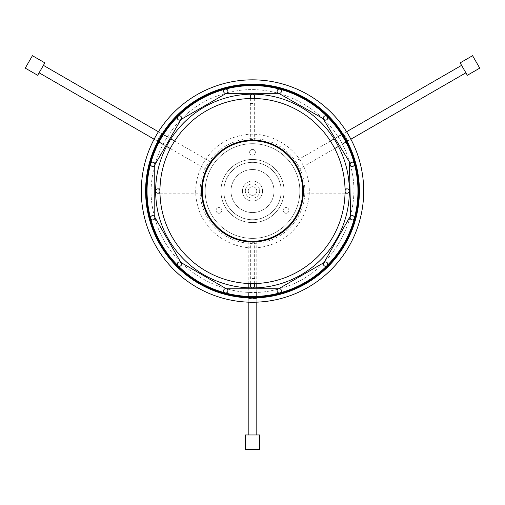 <?xml version="1.0" encoding="UTF-8"?>
<svg xmlns="http://www.w3.org/2000/svg" width="505" height="505" viewBox="0 0 505 505"><rect width="100%" height="100%" fill="white"/><g stroke="black" fill="none" stroke-linecap="round" stroke-linejoin="round"><path stroke-width="0.38" stroke-dasharray="2.52 1.89" d="M145.61 191.041A106.89 106.89 0 0 1 305.948 98.469A106.89 106.89 0 0 1 305.948 283.614A106.89 106.89 0 0 1 145.61 191.041A106.89 106.89 0 0 1 305.948 98.469A106.89 106.89 0 0 1 305.948 283.614A106.89 106.89 0 0 1 145.61 191.041A106.89 106.89 0 0 1 305.948 98.469A106.89 106.89 0 0 1 305.948 283.614A106.89 106.89 0 0 1 145.61 191.041M141.305 191.041A111.195 111.195 0 0 0 308.1 287.339A111.195 111.195 0 0 0 308.1 94.738A111.195 111.195 0 0 0 141.305 191.041A111.195 111.195 0 0 0 308.1 287.339A111.195 111.195 0 0 0 308.1 94.738A111.195 111.195 0 0 0 141.305 191.041A111.195 111.195 0 0 0 308.1 287.339A111.195 111.195 0 0 0 308.1 94.738A111.195 111.195 0 0 0 141.305 191.041M205.15 191.041A47.35 47.35 0 0 1 276.172 150.036A47.35 47.35 0 0 1 276.172 232.048A47.35 47.35 0 0 1 205.15 191.041A47.35 47.35 0 0 1 276.172 150.036A47.35 47.35 0 0 1 276.172 232.048A47.35 47.35 0 0 1 205.15 191.041A47.35 47.35 0 0 1 276.172 150.036A47.35 47.35 0 0 1 276.172 232.048A47.35 47.35 0 0 1 205.15 191.041A47.35 47.35 0 0 0 276.172 232.048A47.35 47.35 0 0 0 276.172 150.036A47.35 47.35 0 0 0 205.15 191.041M202.284 191.041A50.216 50.216 0 0 0 277.611 234.528A50.216 50.216 0 0 0 277.611 147.548A50.216 50.216 0 0 0 202.284 191.041A50.216 50.216 0 0 0 277.611 234.528A50.216 50.216 0 0 0 277.611 147.548A50.216 50.216 0 0 0 202.284 191.041M248.195 434.956L256.805 434.956L248.195 434.956L256.805 434.956L248.195 434.956L248.195 297.849M248.195 241.794L248.195 283.482M248.195 287.793L248.195 292.105M248.195 296.41L248.195 297.129M465.888 72.808L461.583 65.353L465.888 72.808L461.583 65.353L465.888 72.808L347.15 141.368M295.141 164.516L294.39 163.342M297.432 168.613L297.982 169.749M298.606 169.39L334.714 148.546M338.445 146.393L342.175 144.234M345.906 142.082L346.525 141.722M43.417 65.353L39.112 72.808L43.417 65.353L39.112 72.808L43.417 65.353L162.155 133.907M209.007 165.93L208.211 167.37M210.699 161.935L174.591 141.091M170.86 138.938L167.13 136.779M163.399 134.627L162.78 134.267M245.329 449.305L259.671 449.305L259.671 434.956L245.329 434.956L245.329 449.305M479.75 68.124L472.579 55.695L460.15 62.872L467.327 75.296L479.75 68.124M32.421 55.695L25.25 68.124L37.673 75.296L44.85 62.872L32.421 55.695M252.5 298.651C263.427 298.461 249.962 298.752 248.195 298.562L256.805 298.562L256.805 302.154M248.195 298.562L248.195 302.154M345.691 137.234C340.067 127.866 347.049 139.38 347.768 141.009L343.463 133.554L346.575 131.755M347.768 141.009L350.88 139.21M161.537 133.554C160.489 134.987 154.006 146.791 159.309 137.234L161.537 133.554L158.425 131.755M154.12 139.21L157.232 141.009L159.309 137.234M255.372 152.302A2.872 2.872 0 0 0 251.067 149.815A2.872 2.872 0 0 0 251.067 154.789A2.872 2.872 0 0 0 255.372 152.302A2.872 2.872 0 0 1 251.067 154.789A2.872 2.872 0 0 1 251.067 149.815A2.872 2.872 0 0 1 255.372 152.302A2.872 2.872 0 0 0 251.067 149.815A2.872 2.872 0 0 0 251.067 154.789A2.872 2.872 0 0 0 255.372 152.302A2.872 2.872 0 0 1 251.067 154.789A2.872 2.872 0 0 1 251.067 149.815A2.872 2.872 0 0 1 255.372 152.302A2.872 2.872 0 0 1 251.067 154.789A2.872 2.872 0 0 1 251.067 149.815A2.872 2.872 0 0 1 255.372 152.302A2.872 2.872 0 0 1 251.067 154.789A2.872 2.872 0 0 1 251.067 149.815A2.872 2.872 0 0 1 255.372 152.302M221.821 210.408A2.872 2.872 0 0 0 217.516 207.927A2.872 2.872 0 0 0 217.516 212.895A2.872 2.872 0 0 0 221.821 210.408A2.872 2.872 0 0 1 217.516 212.895A2.872 2.872 0 0 1 217.516 207.927A2.872 2.872 0 0 1 221.821 210.408A2.872 2.872 0 0 0 217.516 207.927A2.872 2.872 0 0 0 217.516 212.895A2.872 2.872 0 0 0 221.821 210.408A2.872 2.872 0 0 1 217.516 212.895A2.872 2.872 0 0 1 217.516 207.927A2.872 2.872 0 0 1 221.821 210.408A2.872 2.872 0 0 1 217.516 212.895A2.872 2.872 0 0 1 217.516 207.927A2.872 2.872 0 0 1 221.821 210.408A2.872 2.872 0 0 1 217.516 212.895A2.872 2.872 0 0 1 217.516 207.927A2.872 2.872 0 0 1 221.821 210.408M288.917 210.408A2.872 2.872 0 0 0 284.612 207.927A2.872 2.872 0 0 0 284.612 212.895A2.872 2.872 0 0 0 288.917 210.408A2.872 2.872 0 0 1 284.612 212.895A2.872 2.872 0 0 1 284.612 207.927A2.872 2.872 0 0 1 288.917 210.408A2.872 2.872 0 0 0 284.612 207.927A2.872 2.872 0 0 0 284.612 212.895A2.872 2.872 0 0 0 288.917 210.408A2.872 2.872 0 0 1 284.612 212.895A2.872 2.872 0 0 1 284.612 207.927A2.872 2.872 0 0 1 288.917 210.408A2.872 2.872 0 0 1 284.612 212.895A2.872 2.872 0 0 1 284.612 207.927A2.872 2.872 0 0 1 288.917 210.408A2.872 2.872 0 0 1 284.612 212.895A2.872 2.872 0 0 1 284.612 207.927A2.872 2.872 0 0 1 288.917 210.408M274.019 191.041A21.519 21.519 0 0 0 241.737 172.401A21.519 21.519 0 0 0 241.737 209.676A21.519 21.519 0 0 0 274.019 191.041A21.519 21.519 0 0 1 241.737 209.676A21.519 21.519 0 0 1 241.737 172.401A21.519 21.519 0 0 1 274.019 191.041M299.85 191.041A47.35 47.35 0 0 0 228.828 150.036A47.35 47.35 0 0 0 228.828 232.048A47.35 47.35 0 0 0 299.85 191.041A47.35 47.35 0 0 0 228.828 150.036A47.35 47.35 0 0 0 228.828 232.048A47.35 47.35 0 0 0 299.85 191.041A47.35 47.35 0 0 0 228.828 150.036A47.35 47.35 0 0 0 228.828 232.048A47.35 47.35 0 0 0 299.85 191.041A47.35 47.35 0 0 1 228.828 232.048A47.35 47.35 0 0 1 228.828 150.036A47.35 47.35 0 0 1 299.85 191.041A47.35 47.35 0 0 1 228.828 232.048A47.35 47.35 0 0 1 228.828 150.036A47.35 47.35 0 0 1 299.85 191.041A47.35 47.35 0 0 1 228.828 232.048A47.35 47.35 0 0 1 228.828 150.036A47.35 47.35 0 0 1 299.85 191.041A47.35 47.35 0 0 0 228.828 150.036A47.35 47.35 0 0 0 228.828 232.048A47.35 47.35 0 0 0 299.85 191.041A47.35 47.35 0 0 0 228.828 150.036A47.35 47.35 0 0 0 228.828 232.048A47.35 47.35 0 0 0 299.85 191.041A47.35 47.35 0 0 0 228.828 150.036A47.35 47.35 0 0 0 228.828 232.048A47.35 47.35 0 0 0 299.85 191.041A47.35 47.35 0 0 0 228.828 150.036A47.35 47.35 0 0 0 228.828 232.048A47.35 47.35 0 0 0 299.85 191.041M284.062 191.041A31.562 31.562 0 0 0 236.719 163.702A31.562 31.562 0 0 0 236.719 218.375A31.562 31.562 0 0 0 284.062 191.041A31.562 31.562 0 0 0 236.719 163.702A31.562 31.562 0 0 0 236.719 218.375A31.562 31.562 0 0 0 284.062 191.041M281.197 191.041A28.697 28.697 0 0 1 238.152 215.894A28.697 28.697 0 0 1 238.152 166.189A28.697 28.697 0 0 1 281.197 191.041A28.697 28.697 0 0 1 238.152 215.894A28.697 28.697 0 0 1 238.152 166.189A28.697 28.697 0 0 1 281.197 191.041A28.697 28.697 0 0 1 238.152 215.894A28.697 28.697 0 0 1 238.152 166.189A28.697 28.697 0 0 1 281.197 191.041A28.697 28.697 0 0 1 238.152 215.894A28.697 28.697 0 0 1 238.152 166.189A28.697 28.697 0 0 1 281.197 191.041M302.716 191.041A50.216 50.216 0 0 1 227.389 234.528A50.216 50.216 0 0 1 227.389 147.548A50.216 50.216 0 0 1 302.716 191.041M158.949 216.108A96.846 96.846 0 0 1 277.567 97.49A96.846 96.846 0 0 1 320.984 259.526A96.846 96.846 0 0 1 158.949 216.108A96.846 96.846 0 0 1 277.567 97.49A96.846 96.846 0 0 1 320.984 259.526A96.846 96.846 0 0 1 158.949 216.108M277.157 291.385A2.153 2.153 0 0 1 279.795 288.746A2.153 2.153 0 0 1 280.761 292.351A2.153 2.153 0 0 1 277.157 291.385M324.027 265.611A2.153 2.153 0 0 1 324.993 262.007A2.153 2.153 0 0 1 327.625 264.645A2.153 2.153 0 0 1 324.027 265.611M351.726 219.858A2.153 2.153 0 0 1 350.767 216.254A2.153 2.153 0 0 1 354.365 217.219A2.153 2.153 0 0 1 351.726 219.858M352.844 166.385A2.153 2.153 0 0 1 350.205 163.746A2.153 2.153 0 0 1 353.809 162.78A2.153 2.153 0 0 1 352.844 166.385M327.07 119.515A2.153 2.153 0 0 1 323.471 118.549A2.153 2.153 0 0 1 326.104 115.916A2.153 2.153 0 0 1 327.07 119.515M281.317 91.809A2.153 2.153 0 0 1 277.718 92.775A2.153 2.153 0 0 1 278.678 89.177A2.153 2.153 0 0 1 281.317 91.809M227.843 90.698A2.153 2.153 0 0 1 225.205 93.337A2.153 2.153 0 0 1 224.239 89.732A2.153 2.153 0 0 1 227.843 90.698M180.973 116.472A2.153 2.153 0 0 1 180.007 120.07A2.153 2.153 0 0 1 177.375 117.438A2.153 2.153 0 0 1 180.973 116.472M153.274 162.225A2.153 2.153 0 0 1 154.233 165.823A2.153 2.153 0 0 1 150.635 164.857A2.153 2.153 0 0 1 153.274 162.225M152.156 215.698A2.153 2.153 0 0 1 154.795 218.337A2.153 2.153 0 0 1 151.191 219.303A2.153 2.153 0 0 1 152.156 215.698M177.93 262.568A2.153 2.153 0 0 1 181.529 263.534A2.153 2.153 0 0 1 178.896 266.167A2.153 2.153 0 0 1 177.93 262.568M223.683 290.268A2.153 2.153 0 0 1 227.282 289.302A2.153 2.153 0 0 1 226.322 292.906A2.153 2.153 0 0 1 223.683 290.268M149.941 218.52A106.176 106.176 0 0 1 279.978 88.482A106.176 106.176 0 0 1 327.575 266.116A106.176 106.176 0 0 1 149.941 218.52M150.635 218.337A105.457 105.457 0 0 0 327.07 265.611A105.457 105.457 0 0 0 279.795 89.177A105.457 105.457 0 0 0 150.635 218.337M201.912 204.594A52.368 52.368 0 0 1 266.053 140.453A52.368 52.368 0 0 1 289.529 228.071A52.368 52.368 0 0 1 201.912 204.594M304.155 191.597L304.155 188.889L304.155 191.597M345.048 191.041A2.153 2.153 0 0 1 347.194 188.889A2.153 2.153 0 0 1 349.346 191.041A2.153 2.153 0 0 1 345.117 191.597A2.153 2.153 0 0 1 345.048 191.041L345.048 191.041M253.055 139.386L250.347 139.386L253.055 139.386M252.5 98.494A2.153 2.153 0 0 1 250.347 96.341A2.153 2.153 0 0 1 252.5 94.189A2.153 2.153 0 0 1 253.055 98.424A2.153 2.153 0 0 1 252.5 98.494L252.5 98.494M200.845 190.486L200.845 193.194L200.845 190.486M159.952 191.041A2.153 2.153 0 0 1 157.806 193.194A2.153 2.153 0 0 1 155.654 191.041A2.153 2.153 0 0 1 159.883 190.486A2.153 2.153 0 0 1 159.952 191.041A92.548 92.548 0 0 0 298.771 271.185A92.548 92.548 0 0 0 298.771 110.892A92.548 92.548 0 0 0 159.952 191.041M251.945 242.69L254.653 242.69L251.945 242.69M252.5 283.583A2.153 2.153 0 0 1 254.653 285.735A2.153 2.153 0 0 1 252.5 287.888A2.153 2.153 0 0 1 251.945 283.659A2.153 2.153 0 0 1 252.5 283.583L252.5 283.583M201.564 191.041A50.936 50.936 0 0 1 277.965 146.93A50.936 50.936 0 0 1 277.965 235.153A50.936 50.936 0 0 1 201.564 191.041M220.938 191.041A31.562 31.562 0 0 1 268.281 163.702A31.562 31.562 0 0 1 268.281 218.375A31.562 31.562 0 0 1 220.938 191.041A31.562 31.562 0 0 1 268.281 163.702A31.562 31.562 0 0 1 268.281 218.375A31.562 31.562 0 0 1 220.938 191.041M223.803 191.041A28.697 28.697 0 0 0 266.848 215.894A28.697 28.697 0 0 0 266.848 166.189A28.697 28.697 0 0 0 223.803 191.041A28.697 28.697 0 0 0 266.848 215.894A28.697 28.697 0 0 0 266.848 166.189A28.697 28.697 0 0 0 223.803 191.041M248.195 191.041A4.305 4.305 0 0 0 254.653 194.766A4.305 4.305 0 0 0 254.653 187.311A4.305 4.305 0 0 0 248.195 191.041A4.305 4.305 0 0 0 254.653 194.766A4.305 4.305 0 0 0 254.653 187.311A4.305 4.305 0 0 0 248.195 191.041A4.305 4.305 0 0 1 254.653 187.311A4.305 4.305 0 0 1 254.653 194.766A4.305 4.305 0 0 1 248.195 191.041A4.305 4.305 0 0 1 254.653 187.311A4.305 4.305 0 0 1 254.653 194.766A4.305 4.305 0 0 1 248.195 191.041M242.457 191.041A10.043 10.043 0 0 1 257.525 182.343A10.043 10.043 0 0 1 257.525 199.74A10.043 10.043 0 0 1 242.457 191.041A10.043 10.043 0 0 1 257.525 182.343A10.043 10.043 0 0 1 257.525 199.74A10.043 10.043 0 0 1 242.457 191.041M256.805 191.041A4.305 4.305 0 0 0 250.347 187.311A4.305 4.305 0 0 0 250.347 194.766A4.305 4.305 0 0 0 256.805 191.041A4.305 4.305 0 0 0 250.347 187.311A4.305 4.305 0 0 0 250.347 194.766A4.305 4.305 0 0 0 256.805 191.041A4.305 4.305 0 0 1 250.347 194.766A4.305 4.305 0 0 1 250.347 187.311A4.305 4.305 0 0 1 256.805 191.041A4.305 4.305 0 0 1 250.347 194.766A4.305 4.305 0 0 1 250.347 187.311A4.305 4.305 0 0 1 256.805 191.041A4.305 4.305 0 0 1 250.347 194.766A4.305 4.305 0 0 1 250.347 187.311A4.305 4.305 0 0 1 256.805 191.041A4.305 4.305 0 0 1 250.347 194.766A4.305 4.305 0 0 1 250.347 187.311A4.305 4.305 0 0 1 256.805 191.041A4.305 4.305 0 0 1 250.347 194.766A4.305 4.305 0 0 1 250.347 187.311A4.305 4.305 0 0 1 256.805 191.041A4.305 4.305 0 0 1 250.347 194.766A4.305 4.305 0 0 1 250.347 187.311A4.305 4.305 0 0 1 256.805 191.041M245.329 191.041A7.171 7.171 0 0 1 256.085 184.83A7.171 7.171 0 0 1 256.085 197.253A7.171 7.171 0 0 1 245.329 191.041A7.171 7.171 0 0 1 256.085 184.83A7.171 7.171 0 0 1 256.085 197.253A7.171 7.171 0 0 1 245.329 191.041M262.543 191.041A10.043 10.043 0 0 0 247.475 182.343A10.043 10.043 0 0 0 247.475 199.74A10.043 10.043 0 0 0 262.543 191.041A10.043 10.043 0 0 0 247.475 182.343A10.043 10.043 0 0 0 247.475 199.74A10.043 10.043 0 0 0 262.543 191.041M340.023 191.597L340.023 188.889L340.023 191.597M253.055 103.519L250.347 103.519L253.055 103.519M164.977 190.486L164.977 193.194L164.977 190.486M251.945 278.564L254.653 278.564L251.945 278.564M256.805 434.956L256.805 297.849M256.805 297.129L256.805 296.41M256.805 292.098L256.805 287.793M256.805 283.482L256.805 241.794M461.583 65.353L342.844 133.907M342.22 134.267L341.601 134.627M337.87 136.786L334.14 138.938M330.409 141.091L294.301 161.935M39.112 72.808L157.85 141.368M158.475 141.722L159.094 142.082M162.825 144.234L166.555 146.393M170.286 148.546L206.393 169.39M154.795 217.219C139.475 166.347 173.474 106.454 224.788 93.76C275.086 77.511 335.541 110.494 349.334 161.802C366.687 213.249 332.637 275.452 280.212 288.323C228.872 305.007 167.155 270.087 154.795 217.219C139.475 166.347 173.474 106.454 224.788 93.76C275.086 77.511 335.541 110.494 349.334 161.802C366.687 213.249 332.637 275.452 280.212 288.323C228.872 305.007 167.155 270.087 154.795 217.219M197.758 205.712C189.173 177.205 208.224 143.647 236.971 136.533C265.157 127.43 299.029 145.913 306.756 174.661C316.477 203.483 297.401 238.335 268.029 245.544C239.263 254.892 204.683 235.33 197.758 205.712M345.022 188.889L304.155 188.889M345.022 193.194L304.155 193.194M250.347 98.519L250.347 139.386M254.653 98.519L254.653 139.386M159.978 193.194L200.845 193.194M159.978 188.889L200.845 188.889M254.653 283.558L254.653 242.69M250.347 283.558L250.347 242.69"/><path stroke-width="0.76" d="M252.5 241.257C258.055 241.055 258.055 241.055 252.5 241.257C258.055 241.055 258.055 241.055 252.5 241.257L248.195 241.074L252.5 241.257M248.195 241.074L248.195 241.794M248.195 283.482L248.195 287.793M248.195 292.105L248.195 296.41M248.195 297.129L248.195 297.849M294.39 163.342L295.141 164.516M297.843 169.453L297.432 168.613M297.982 169.749L298.606 169.39M334.714 148.546L338.445 146.393M342.175 144.234L345.906 142.082M346.525 141.722L347.15 141.368M208.211 167.37L207.018 169.749L206.393 169.39M209.007 165.93C206.406 170.841 206.406 170.841 209.007 165.93L211.324 162.294L209.007 165.93M211.324 162.294L210.699 161.935M174.591 141.091L170.86 138.938M167.13 136.779L163.399 134.627M162.78 134.267L162.155 133.907M245.329 449.305L259.671 449.305L259.671 434.956L245.329 434.956L245.329 449.305M479.75 68.124L472.579 55.695L460.15 62.872L467.327 75.296L479.75 68.124M32.421 55.695L25.25 68.124L37.673 75.296L44.85 62.872L32.421 55.695M145.61 191.041A106.89 106.89 0 0 1 305.948 98.469A106.89 106.89 0 0 1 305.948 283.614A106.89 106.89 0 0 1 145.61 191.041M141.305 191.041A111.195 111.195 0 0 0 308.1 287.339A111.195 111.195 0 0 0 308.1 94.738A111.195 111.195 0 0 0 141.305 191.041M248.195 302.154L248.195 434.956M350.88 139.21L465.888 72.808M158.425 131.755L43.417 65.353M302.716 191.041A50.216 50.216 0 0 0 227.389 147.548A50.216 50.216 0 0 0 227.389 234.528A50.216 50.216 0 0 0 302.716 191.041M158.949 216.108A96.846 96.846 0 0 1 252.5 94.189A96.846 96.846 0 0 1 349.346 191.041A96.846 96.846 0 0 1 158.949 216.108M277.157 291.385A2.153 2.153 0 0 0 280.761 292.351A2.153 2.153 0 0 0 279.795 288.746A2.153 2.153 0 0 0 277.157 291.385M324.027 265.611A2.153 2.153 0 0 0 327.625 264.645A2.153 2.153 0 0 0 324.993 262.007A2.153 2.153 0 0 0 324.027 265.611M351.726 219.858A2.153 2.153 0 0 0 354.365 217.219A2.153 2.153 0 0 0 350.767 216.254A2.153 2.153 0 0 0 351.726 219.858M352.844 166.385A2.153 2.153 0 0 0 353.809 162.78A2.153 2.153 0 0 0 350.205 163.746A2.153 2.153 0 0 0 352.844 166.385M327.07 119.515A2.153 2.153 0 0 0 326.104 115.916A2.153 2.153 0 0 0 323.471 118.549A2.153 2.153 0 0 0 327.07 119.515M281.317 91.809A2.153 2.153 0 0 0 278.678 89.177A2.153 2.153 0 0 0 277.718 92.775A2.153 2.153 0 0 0 281.317 91.809M227.843 90.698A2.153 2.153 0 0 0 224.239 89.732A2.153 2.153 0 0 0 225.205 93.337A2.153 2.153 0 0 0 227.843 90.698M180.973 116.472A2.153 2.153 0 0 0 177.375 117.438A2.153 2.153 0 0 0 180.007 120.07A2.153 2.153 0 0 0 180.973 116.472M153.274 162.225A2.153 2.153 0 0 0 150.635 164.857A2.153 2.153 0 0 0 154.233 165.823A2.153 2.153 0 0 0 153.274 162.225M152.156 215.698A2.153 2.153 0 0 0 151.191 219.303A2.153 2.153 0 0 0 154.795 218.337A2.153 2.153 0 0 0 152.156 215.698M177.93 262.568A2.153 2.153 0 0 0 178.896 266.167A2.153 2.153 0 0 0 181.529 263.534A2.153 2.153 0 0 0 177.93 262.568M223.683 290.268A2.153 2.153 0 0 0 226.322 292.906A2.153 2.153 0 0 0 227.282 289.302A2.153 2.153 0 0 0 223.683 290.268M150.635 218.337A105.457 105.457 0 0 1 279.795 89.177A105.457 105.457 0 0 1 327.07 265.611A105.457 105.457 0 0 1 150.635 218.337M149.941 218.52A106.176 106.176 0 0 0 327.575 266.116A106.176 106.176 0 0 0 279.978 88.482A106.176 106.176 0 0 0 149.941 218.52M345.117 191.597A2.153 2.153 0 0 0 348.721 192.563A2.153 2.153 0 0 0 347.756 188.965A2.153 2.153 0 0 0 345.117 191.597M253.055 98.424A2.153 2.153 0 0 0 254.021 94.82A2.153 2.153 0 0 0 250.423 95.786A2.153 2.153 0 0 0 253.055 98.424M159.883 190.486A2.153 2.153 0 0 0 156.279 189.52A2.153 2.153 0 0 0 157.244 193.118A2.153 2.153 0 0 0 159.883 190.486M251.945 283.659A2.153 2.153 0 0 0 250.979 287.257A2.153 2.153 0 0 0 254.577 286.297A2.153 2.153 0 0 0 251.945 283.659M201.564 191.041A50.936 50.936 0 0 1 277.965 146.93A50.936 50.936 0 0 1 277.965 235.153A50.936 50.936 0 0 1 201.564 191.041M159.952 191.041A92.548 92.548 0 0 0 252.5 283.583A92.548 92.548 0 0 0 345.048 191.041A92.548 92.548 0 0 0 252.5 98.494A92.548 92.548 0 0 0 159.952 191.041M256.805 297.849L256.805 297.129M256.805 296.41L256.805 292.098M256.805 287.793L256.805 283.482M256.805 241.794L256.805 241.074M342.844 133.907L342.22 134.267M341.601 134.627L337.87 136.786M334.14 138.938L330.409 141.091M294.301 161.935L293.676 162.294M157.85 141.368L158.475 141.722M159.094 142.082L162.825 144.234M166.555 146.393L170.286 148.546M256.805 434.956L256.805 302.154M461.583 65.353L346.575 131.755M39.112 72.808L154.12 139.21M226.246 288.727L180.84 262.43L154.795 217.219L154.751 165.028L180.923 119.565M181.024 119.464L226.303 93.337L278.608 93.311M278.754 93.356L323.03 118.536L349.334 161.802L350.647 215.521L324.071 262.524M323.983 262.613L278.697 288.74L226.391 288.765M345.022 188.889L347.194 188.889M345.022 193.194L347.194 193.194M250.347 98.519L250.347 96.341M254.653 98.519L254.653 96.341M159.978 193.194L157.806 193.194M159.978 188.889L157.806 188.889M254.653 283.558L254.653 285.735M250.347 283.558L250.347 285.735"/></g></svg>
